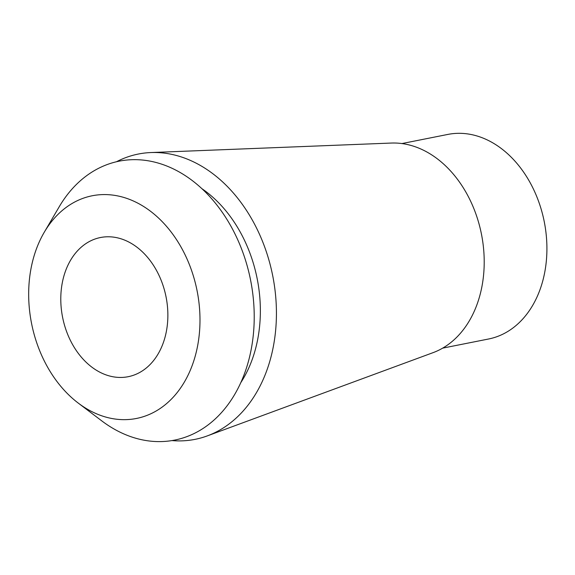 <?xml version="1.0" encoding="UTF-8"?>
<svg xmlns="http://www.w3.org/2000/svg" width="575" height="575" viewBox="0 0 575 575"><rect width="100%" height="100%" fill="white"/><g stroke="black" fill="none" stroke-linecap="round" stroke-linejoin="round"><path stroke-width="0.86" d="M100.302 237.561A70.948 52.727 -101.3 0 0 62.639 317.522A70.948 52.727 -101.3 0 0 128.167 376.704A70.948 52.727 -101.3 0 0 128.347 376.668A70.948 52.727 -101.3 0 0 166.017 296.707A70.948 52.727 -101.3 0 0 100.481 237.525A70.948 52.727 -101.3 0 0 100.302 237.561M136.764 418.399A113.519 84.367 78.7 0 1 78.272 403.104A113.519 84.367 78.7 0 1 44.275 232.228A113.519 84.367 78.7 0 1 91.885 195.831A113.519 84.367 78.7 0 1 196.988 290.267A113.519 84.367 78.7 0 1 136.764 418.399M78.272 403.104L101.753 420.871A142.197 105.671 -101.3 0 0 175.03 440.019A142.197 105.671 -101.3 0 0 250.463 279.522A142.197 105.671 -101.3 0 0 118.817 161.237A142.197 105.671 -101.3 0 0 59.175 206.827L44.275 232.228M240.673 382.835A124.164 92.273 -101.3 0 0 202.077 188.801M116.481 161.748A145.453 108.093 78.7 0 1 137.928 154.122A145.453 108.093 78.7 0 1 150.866 152.555A145.453 108.093 78.7 0 1 272.687 275.612A145.453 108.093 78.7 0 1 207.237 435.915A145.453 108.093 78.7 0 1 195.428 439.278A145.453 108.093 78.7 0 1 171.954 440.587M207.237 435.915L433.025 352.669A107.597 79.961 -101.3 0 0 481.44 234.083A107.597 79.961 -101.3 0 0 391.323 143.053L150.866 152.555M488.29 339.063A104.298 77.51 -101.3 0 0 488.556 339.006A104.298 77.51 -101.3 0 0 488.822 338.955A104.298 77.51 -101.3 0 0 544.194 221.411A104.298 77.51 -101.3 0 0 447.86 134.421L401.947 143.556M488.556 339.006L442.642 348.141"/></g></svg>
